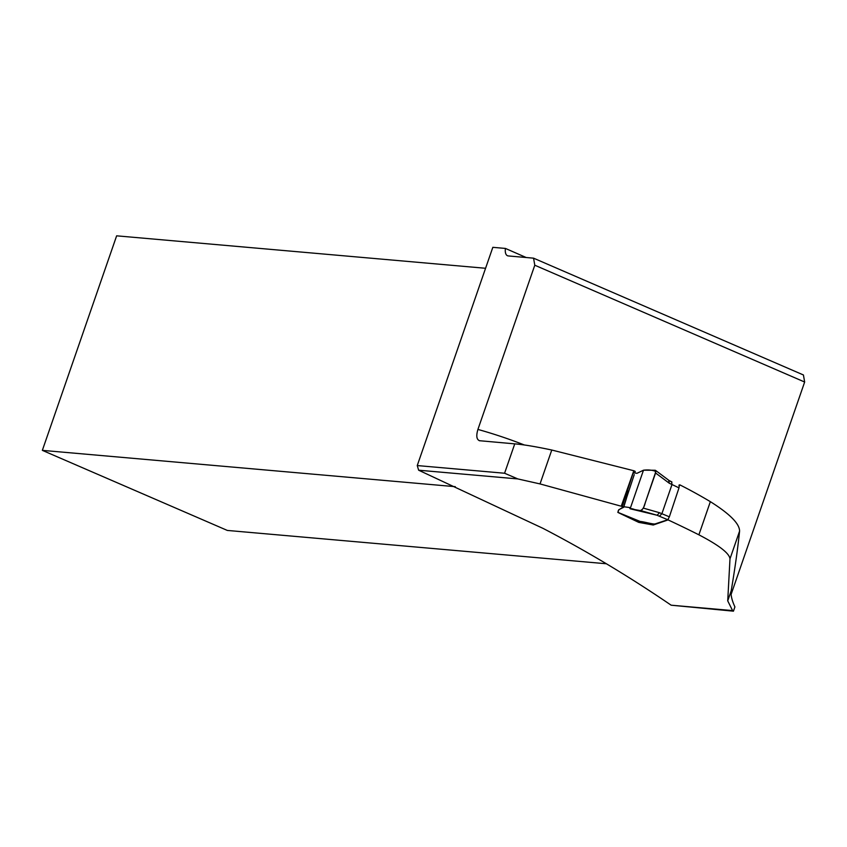 <?xml version="1.0" encoding="UTF-8"?>
<svg xmlns="http://www.w3.org/2000/svg" width="847" height="847" viewBox="0 0 847 847"><rect width="100%" height="100%" fill="white"/><g stroke="black" fill="none" stroke-linecap="round" stroke-linejoin="round"><path stroke-width="1.27" d="M678.913 485.193L679.77 484.823A616.362 535.399 95 0 1 710.358 501.668L698.881 534.817C718.987 545.277 729.352 553.282 729.987 558.829L727.721 600.841L732.581 610.592L671.142 605.192C629.385 576.691 586.685 551.09 543.043 528.38L418.64 470.201L417.253 465.564L492.827 247.324L505.447 248.436L526.178 257.52M417.253 465.564L504.579 473.24L517.824 478.926L540.026 483.923L622.365 506.527L629.48 507.533L630.126 508.782L643.487 470.201L655.133 470.254L655.578 472.986L643.402 508.136L659.548 512.731L657.081 515.251L641.115 510.709L630.126 508.782C634.996 507.618 641.835 516.892 645.319 502.599L655.885 471.461C652.338 470.053 648.199 469.63 643.487 470.201L630.126 508.782L657.018 515.23M698.881 534.817A1398.969 1215.191 95 0 0 668.082 519.91L653.249 525.013L638.754 522.387L617.823 512.393M618.596 509.989L623.148 507.078M710.358 501.668C729.86 513.938 739.6 523.753 739.579 531.122C737.79 548.443 734.995 568.337 731.194 590.825C730.59 594.806 731.829 600.163 734.91 606.907L733.438 611.174L671.142 605.192M731.099 594.435L804.65 382.029L803.432 374.977L533.557 258.166L534.785 265.217L477.92 429.429A627.881 545.394 -85 0 1 524.409 445.003M479.338 440.694L514.754 443.86C523.52 444.58 535.865 446.644 551.768 450.022L633.81 470.741L635.218 471.398L634.71 472.859M679.77 484.823L679.474 485.723M668.325 519.158L668.082 519.91M485.575 268.277L116.642 235.826L42.35 450.36L227.335 530.434L606.399 563.763M804.65 382.029L534.785 265.217M479.836 440.789C476.607 439.815 475.972 436.036 477.92 429.429M621.306 506.03L633.81 470.741M639.379 521.149L638.754 522.387M455.305 486.676L42.35 450.36M505.447 248.436A11.519 5.484 -66.6 0 0 507.501 255.741A11.519 5.484 -66.6 0 0 508.348 255.942L533.557 258.166M733.438 611.174A73.403 10.09 19.1 0 1 732.581 610.592M632.963 473.484L634.043 472.859L636.965 473.314L643.487 470.201M618.225 510.741L617.939 512.371L618.829 509.703L623.561 507.311L622.365 506.517M659.548 512.731L669.352 516.829L667.828 519.74L655.154 523.912C652.857 524.452 644.016 521.678 640.194 521.466L640.014 521.392M667.828 519.74L659.411 516.257L661.878 513.748L671.978 484.6L671.66 481.816L669.109 480.535M669.352 516.829L678.998 487.861L669.278 483.235L668.696 480.397M641.115 510.709L643.402 508.136M671.936 482.038L669.352 480.768M679.22 485.426L678.998 487.861M517.824 478.926L418.64 470.201M504.579 473.24L514.754 443.86M551.768 450.022L540.026 483.923M727.721 600.841L731.194 590.825M729.987 558.829L739.579 531.122M659.411 516.257L657.081 515.251M617.939 512.371L640.194 521.466M669.278 483.235L655.578 472.986M624.059 505.405L628.103 493.187M632.953 473.505L622.249 506.474M623.657 507.332L626.42 498.438M628.252 491.122L625.097 502.567M634.255 474.595L624.694 503.51M617.876 512.361L640.099 521.445M655.599 470.434L669.172 480.577"/></g></svg>
